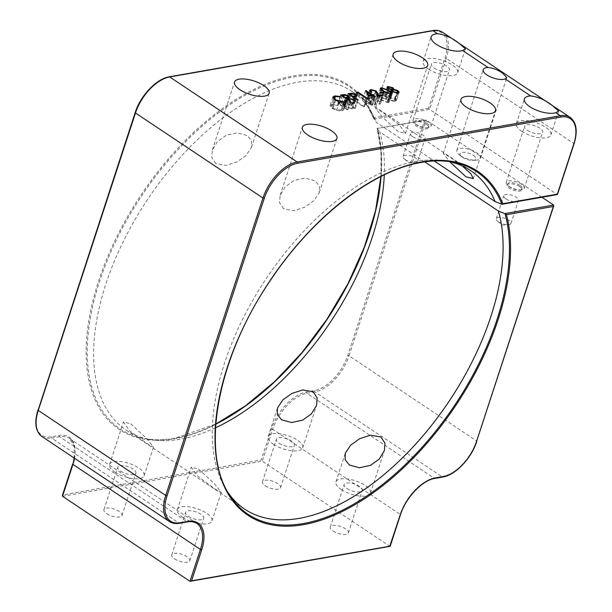 <?xml version="1.0" encoding="UTF-8"?>
<svg xmlns="http://www.w3.org/2000/svg" width="612" height="612" viewBox="0 0 612 612"><rect width="100%" height="100%" fill="white"/><g stroke="black" fill="none" stroke-linecap="round" stroke-linejoin="round"><path stroke-width="0.46" stroke-dasharray="3.06 2.29" d="M541.941 197.263L426.128 120.006L377.122 128.466L424.537 120.518L347.738 355.488A35.374 19.133 -56.3 0 1 314.446 390.578L306.505 391.971A37.309 20.181 123.7 0 0 271.391 428.974L261.255 459.994L62.753 494.863L72.889 463.842A37.309 20.181 123.7 0 0 59.165 435.415L51.224 436.807A35.374 19.133 -56.3 0 1 38.212 409.856L135.428 112.424A35.374 19.133 -56.3 0 1 168.721 77.334L431.942 31.105A35.374 19.133 -56.3 0 1 444.955 58.056L428.568 108.194L429.601 109.387L446.27 58.392L573.742 143.438L557.073 194.425L429.601 109.387L374.077 119.133L376.449 122.438L434.206 160.964M377.122 128.466L377.627 128.757L377.122 128.466A205.93 111.399 -56.3 0 1 381.039 176.47M412.84 136.767A7.704 2.976 18.1 0 0 420.39 139.49A7.704 2.976 18.1 0 0 425.202 138.281A7.704 2.976 18.1 0 0 422.923 135A7.704 2.976 18.1 0 0 415.372 132.276A7.704 2.976 18.1 0 0 410.553 133.493A7.704 2.976 18.1 0 0 412.84 136.767M405.335 159.717A7.704 2.976 18.1 0 0 414.997 162.517A7.704 2.976 18.1 0 0 417.705 161.224A7.704 2.976 18.1 0 0 415.426 157.942A7.704 2.976 18.1 0 0 407.875 155.226A7.704 2.976 18.1 0 0 403.056 156.435A7.704 2.976 18.1 0 0 404.478 159.082A7.704 2.976 18.1 0 0 405.335 159.717M506.07 198.969A7.704 2.976 18.1 0 0 513.621 201.685A7.704 2.976 18.1 0 0 518.433 200.476A7.704 2.976 18.1 0 0 516.153 197.194A7.704 2.976 18.1 0 0 508.603 194.478A7.704 2.976 18.1 0 0 503.791 195.687A7.704 2.976 18.1 0 0 506.07 198.969M498.573 221.911A7.704 2.976 18.1 0 0 508.228 224.711A7.704 2.976 18.1 0 0 510.936 223.418A7.704 2.976 18.1 0 0 508.656 220.144A7.704 2.976 18.1 0 0 501.106 217.421A7.704 2.976 18.1 0 0 496.286 218.629A7.704 2.976 18.1 0 0 497.709 221.276A7.704 2.976 18.1 0 0 498.573 221.911M460.515 155.67A12.454 4.804 18.1 0 0 476.121 160.191A12.454 4.804 18.1 0 0 480.497 158.103A12.454 4.804 18.1 0 0 476.809 152.801A12.454 4.804 18.1 0 0 464.607 148.41A12.454 4.804 18.1 0 0 456.827 150.368A12.454 4.804 18.1 0 0 459.122 154.637A12.454 4.804 18.1 0 0 460.515 155.67M473.481 155.394A8.423 3.251 -161.9 0 1 473.015 160.39A8.423 3.251 -161.9 0 1 462.458 157.33A8.423 3.251 -161.9 0 1 461.517 156.634A8.423 3.251 -161.9 0 1 462.58 152.357A8.423 3.251 -161.9 0 1 473.481 155.394M426.778 123.196A7.704 2.976 -161.9 0 1 429.058 126.477A7.704 2.976 -161.9 0 1 426.35 127.77A7.704 2.976 -161.9 0 1 416.696 124.97A7.704 2.976 -161.9 0 1 415.839 124.328A7.704 2.976 -161.9 0 1 414.416 121.689A7.704 2.976 -161.9 0 1 419.228 120.48A7.704 2.976 -161.9 0 1 426.778 123.196M426.396 124.374A7.704 2.976 -161.9 0 1 428.675 127.656A7.704 2.976 -161.9 0 1 423.856 128.864A7.704 2.976 -161.9 0 1 416.313 126.149A7.704 2.976 -161.9 0 1 414.026 122.867A7.704 2.976 -161.9 0 1 418.845 121.658A7.704 2.976 -161.9 0 1 426.396 124.374M520.016 185.39A7.704 2.976 -161.9 0 1 522.296 188.672A7.704 2.976 -161.9 0 1 519.588 189.965A7.704 2.976 -161.9 0 1 509.926 187.165A7.704 2.976 -161.9 0 1 509.069 186.53A7.704 2.976 -161.9 0 1 507.646 183.883A7.704 2.976 -161.9 0 1 512.466 182.674A7.704 2.976 -161.9 0 1 520.016 185.39M519.626 186.576A7.704 2.976 -161.9 0 1 521.906 189.85A7.704 2.976 -161.9 0 1 517.094 191.066A7.704 2.976 -161.9 0 1 509.544 188.343A7.704 2.976 -161.9 0 1 507.264 185.069A7.704 2.976 -161.9 0 1 512.076 183.852A7.704 2.976 -161.9 0 1 519.626 186.576M428.484 69.141A18.169 7.015 18.1 0 0 446.293 75.551A18.169 7.015 18.1 0 0 457.654 72.698A18.169 7.015 18.1 0 0 452.268 64.964A18.169 7.015 18.1 0 0 434.466 58.545A18.169 7.015 18.1 0 0 423.106 61.407A18.169 7.015 18.1 0 0 428.484 69.141M434.16 68.139A9.501 3.664 18.1 0 0 443.471 71.497A9.501 3.664 18.1 0 0 449.407 69.998A9.501 3.664 18.1 0 0 446.592 65.958A9.501 3.664 18.1 0 0 437.289 62.608A9.501 3.664 18.1 0 0 431.353 64.099A9.501 3.664 18.1 0 0 434.16 68.139M415.831 124.228A9.501 3.664 18.1 0 0 427.734 127.678A9.501 3.664 18.1 0 0 431.07 126.087A9.501 3.664 18.1 0 0 428.262 122.048A9.501 3.664 18.1 0 0 418.952 118.69A9.501 3.664 18.1 0 0 413.016 120.189A9.501 3.664 18.1 0 0 414.775 123.448A9.501 3.664 18.1 0 0 415.831 124.228M521.722 131.335A18.169 7.015 18.1 0 0 539.524 137.754A18.169 7.015 18.1 0 0 550.884 134.892A18.169 7.015 18.1 0 0 545.506 127.158A18.169 7.015 18.1 0 0 527.697 120.74A18.169 7.015 18.1 0 0 516.337 123.601A18.169 7.015 18.1 0 0 521.722 131.335M527.399 130.341A9.501 3.664 18.1 0 0 536.701 133.691A9.501 3.664 18.1 0 0 542.637 132.2A9.501 3.664 18.1 0 0 539.83 128.153A9.501 3.664 18.1 0 0 530.52 124.802A9.501 3.664 18.1 0 0 524.583 126.294A9.501 3.664 18.1 0 0 527.399 130.341M509.062 186.423A9.501 3.664 18.1 0 0 520.965 189.881A9.501 3.664 18.1 0 0 524.308 188.282A9.501 3.664 18.1 0 0 521.493 184.243A9.501 3.664 18.1 0 0 512.19 180.892A9.501 3.664 18.1 0 0 506.254 182.384A9.501 3.664 18.1 0 0 508.006 185.643A9.501 3.664 18.1 0 0 509.062 186.423M448.871 161.522A203.521 110.091 123.7 0 0 446.056 160.979A203.521 110.091 123.7 0 0 416.022 161.415A203.521 110.091 123.7 0 0 253.223 299.52A203.521 110.091 123.7 0 0 226.448 490.174A203.521 110.091 123.7 0 0 228.024 492.568M215.554 427.803A203.521 110.091 -56.3 0 1 180.701 439.179A203.521 110.091 -56.3 0 1 150.667 439.623A203.521 110.091 -56.3 0 1 126.087 430.022A203.521 110.091 -56.3 0 1 123.372 241.319A203.521 110.091 -56.3 0 1 297.363 82.26A203.521 110.091 -56.3 0 1 351.977 91.418A203.521 110.091 -56.3 0 1 370.275 110.428A203.521 110.091 -56.3 0 1 376.449 122.438M428.568 108.194L374.008 117.779L374.077 119.133M130.761 423.795L146.681 438.521L153.459 447.127L146.758 443.455L129.675 430.68L123.456 421.943L130.761 423.795M198.563 469.029L214.491 483.755L221.269 492.362L214.56 488.69L197.477 475.914L191.258 467.178L198.563 469.029M283.608 208.837L279.562 202.717L280.158 195.213L285.314 186.729L294.035 180.502L305.059 178.061L315.188 180.815L319.395 186.132L319.242 192.612L313.88 200.698L304.868 207.131L293.951 210.673L283.608 208.837M215.807 163.603L211.76 157.483L212.349 149.978L217.505 141.494L226.226 135.267L237.249 132.827L247.378 135.581L251.586 140.898L251.433 147.377L246.07 155.463L237.066 161.897L226.142 165.439L215.807 163.603M462.175 165.875L449.965 157.146L443.264 153.467L449.705 161.698M382.163 111.912L375.454 108.24L382.255 116.861L398.16 131.572L405.458 133.416L399.246 124.687L382.163 111.912M188.435 516.398A9.501 3.664 18.1 0 0 197.745 519.749A9.501 3.664 18.1 0 0 203.681 518.257A9.501 3.664 18.1 0 0 200.866 514.21A9.501 3.664 18.1 0 0 191.556 510.859A9.501 3.664 18.1 0 0 185.62 512.351A9.501 3.664 18.1 0 0 188.435 516.398M174.55 558.886A9.501 3.664 18.1 0 0 183.852 562.237A9.501 3.664 18.1 0 0 189.789 560.745A9.501 3.664 18.1 0 0 186.981 556.706A9.501 3.664 18.1 0 0 177.671 553.347A9.501 3.664 18.1 0 0 171.735 554.847A9.501 3.664 18.1 0 0 174.55 558.886M347.004 488.544A9.501 3.664 18.1 0 0 356.306 491.895A9.501 3.664 18.1 0 0 362.243 490.403A9.501 3.664 18.1 0 0 359.435 486.356A9.501 3.664 18.1 0 0 350.125 483.006A9.501 3.664 18.1 0 0 344.189 484.497A9.501 3.664 18.1 0 0 347.004 488.544M333.112 531.032A9.501 3.664 18.1 0 0 342.422 534.383A9.501 3.664 18.1 0 0 348.358 532.891A9.501 3.664 18.1 0 0 345.543 528.852A9.501 3.664 18.1 0 0 336.24 525.494A9.501 3.664 18.1 0 0 330.304 526.993A9.501 3.664 18.1 0 0 333.112 531.032M279.194 443.31A9.501 3.664 18.1 0 0 288.504 446.661A9.501 3.664 18.1 0 0 294.441 445.169A9.501 3.664 18.1 0 0 291.626 441.122A9.501 3.664 18.1 0 0 282.323 437.771A9.501 3.664 18.1 0 0 276.387 439.263A9.501 3.664 18.1 0 0 279.194 443.31M265.31 485.798A9.501 3.664 18.1 0 0 274.612 489.149A9.501 3.664 18.1 0 0 280.548 487.657A9.501 3.664 18.1 0 0 277.741 483.618A9.501 3.664 18.1 0 0 268.431 480.267A9.501 3.664 18.1 0 0 262.494 481.759A9.501 3.664 18.1 0 0 265.31 485.798M120.625 471.163A9.501 3.664 18.1 0 0 129.935 474.514A9.501 3.664 18.1 0 0 135.872 473.022A9.501 3.664 18.1 0 0 133.064 468.976A9.501 3.664 18.1 0 0 123.754 465.625A9.501 3.664 18.1 0 0 117.818 467.117A9.501 3.664 18.1 0 0 120.625 471.163M106.74 513.652A9.501 3.664 18.1 0 0 116.05 517.002A9.501 3.664 18.1 0 0 121.987 515.511A9.501 3.664 18.1 0 0 119.172 511.471A9.501 3.664 18.1 0 0 109.862 508.113A9.501 3.664 18.1 0 0 103.925 509.612A9.501 3.664 18.1 0 0 106.74 513.652M182.758 517.392A18.169 7.015 18.1 0 0 200.568 523.811A18.169 7.015 18.1 0 0 211.92 520.95A18.169 7.015 18.1 0 0 206.542 513.216A18.169 7.015 18.1 0 0 188.733 506.797A18.169 7.015 18.1 0 0 177.381 509.658A18.169 7.015 18.1 0 0 182.758 517.392M341.328 489.539A18.169 7.015 18.1 0 0 359.129 495.957A18.169 7.015 18.1 0 0 370.49 493.096A18.169 7.015 18.1 0 0 365.112 485.362A18.169 7.015 18.1 0 0 347.302 478.944A18.169 7.015 18.1 0 0 335.942 481.805A18.169 7.015 18.1 0 0 341.328 489.539M273.518 444.304A18.169 7.015 18.1 0 0 291.327 450.723A18.169 7.015 18.1 0 0 302.688 447.862A18.169 7.015 18.1 0 0 297.302 440.127A18.169 7.015 18.1 0 0 279.5 433.717A18.169 7.015 18.1 0 0 268.14 436.57A18.169 7.015 18.1 0 0 273.518 444.304M114.949 472.158A18.169 7.015 18.1 0 0 132.758 478.576A18.169 7.015 18.1 0 0 144.118 475.715A18.169 7.015 18.1 0 0 138.74 467.981A18.169 7.015 18.1 0 0 120.931 461.563A18.169 7.015 18.1 0 0 109.571 464.424A18.169 7.015 18.1 0 0 114.949 472.158M390.089 545.942L389.767 546.225L262.288 461.188L261.255 459.994M424.743 161.882L379.746 131.871A203.521 110.091 -56.3 0 1 384.29 174.871M377.244 128.596L379.746 131.871M501.549 204.178L557.394 194.134M62.348 495.513L62.753 494.863M553.608 205.043L476.526 440.869L349.047 355.832L426.128 120.006L377.091 128.436L380.962 151.042L380.932 176.531M426.128 120.006L424.537 120.518M373.878 118.805L373.932 118.919A205.93 111.399 -56.3 0 0 367.192 105.547A205.93 111.399 -56.3 0 0 293.416 77.043A205.93 111.399 -56.3 0 0 107.666 259.473A205.93 111.399 -56.3 0 0 144.983 438.643A205.93 111.399 -56.3 0 0 175.369 438.2A205.93 111.399 -56.3 0 0 215.784 424.192M331.979 104.369L337.748 105.004L337.617 105.501L332.882 105.019L331.306 105.983L332.982 108.339L340.846 110.282L342.414 108.699L343.653 108.951L343.714 109.8L341.81 110.925L336.569 110.466L332.132 108.439L330.067 105.478L331.979 104.369L334.366 97.063M337.748 105.004L340.364 96.994M337.617 105.501L340.394 97.002M332.882 105.019L335.667 96.52M332.982 108.339L335.59 100.368M340.846 110.282L343.378 102.548M344.671 102.411L342.414 108.699L345.191 100.2M343.653 108.951L345.933 101.967M341.81 110.925L344.587 102.426M336.569 110.466L339.346 101.967M332.132 108.439L334.909 99.94M347.165 109.778L337.824 103.55L341.68 102.977L345.811 104.247L346.889 105.708L345.245 106.48L352.764 108.798L343.638 106.763L347.953 109.64L347.165 109.778L349.942 101.278M337.824 103.55L340.601 95.051M341.68 102.977L344.212 95.227M345.811 104.247L348.366 96.428M345.245 106.48L347.884 98.41M352.764 108.798L355.549 100.299M351.801 108.967L354.577 100.467M344.273 106.656L347.05 98.157M343.638 106.763L346.239 98.807M347.953 109.64L350.73 101.141M345.023 104.384L341.205 103.765L339.568 104.048L342.682 106.128L345.665 105.287L345.023 104.384L347.8 95.885M339.568 104.048L342.162 96.092M342.682 106.128L345.283 98.172M354.562 108.485L345.214 102.25L349.062 101.691L353.101 102.977L353.728 104.866L351.036 105.463L355.343 108.347L354.562 108.485L357.339 99.985M345.214 102.25L347.998 93.751M349.062 101.691L351.602 93.927M353.101 102.977L355.664 95.143M356.972 95.931L353.728 104.866L356.505 96.367M351.036 105.463L353.637 97.515M355.343 108.347L358.119 99.848M352.321 103.114L348.557 102.472L346.958 102.747L350.072 104.828L352.963 104.025L352.321 103.114L355.098 94.615M346.958 102.747L349.559 94.791M351.625 104.575L354.126 96.91M350.072 104.828L352.673 96.872M353.904 101.531L353.461 100.796L355.075 100.513L364.423 106.748L363.635 106.886L355.251 101.294L353.904 101.531L356.681 93.032M353.461 100.796L356.238 92.305M355.075 100.513L357.576 92.871M364.423 106.748L367.2 98.249M363.635 106.886L366.412 98.387M355.251 101.294L358.028 92.794M365.517 104.736L363.015 98.922L369.487 103.237L370.497 103.061L371.453 103.696L370.444 103.872L372.601 105.31L371.813 105.448L369.663 104.009L365.517 104.736L368.294 96.245M362.862 98.945L365.639 90.446M363.015 98.922L365.724 90.637M369.487 103.237L371.981 95.594M370.497 103.061L372.869 95.801M371.453 103.696L374.23 95.197M370.444 103.872L373.045 95.916M372.601 105.31L375.378 96.811M371.813 105.448L374.598 96.948M369.663 104.009L372.44 95.51M366.098 103.833L368.699 103.374L364.645 100.666L366.098 103.833L368.592 96.191M368.699 103.374L371.201 95.732M364.645 100.666L367.009 93.437M368.914 98.693L368.11 99.152L369.044 100.483L368.263 100.62L366.894 98.7L367.996 98.042L373.412 99.435L374.995 101.982L375.309 104.032L379.371 103.313L380.335 103.956L374.391 104.996L373.917 101.822L372.708 99.618L368.914 98.693L371.691 90.194M369.044 100.483L371.821 91.984M368.263 100.62L371.04 92.121M367.996 98.042L370.168 91.41M373.412 99.435L375.998 91.532M375.309 104.032L377.803 96.39M379.371 103.313L381.873 95.671M380.335 103.956L383.112 95.457M374.391 104.996L377.168 96.497M373.917 101.822L376.694 93.322M372.708 99.618L375.485 91.127M378.002 101.737L377.046 101.102L380.404 100.506L381.36 101.148L378.002 101.737L380.779 93.238M377.046 101.102L379.822 92.603M380.404 100.506L382.905 92.871M381.36 101.148L384.145 92.649M388.314 102.755L380.48 99.993L377.505 96.818L378.491 96.199L386.424 98.953L389.324 102.12L388.314 102.755L391.091 94.256M380.48 99.993L383.257 91.494M378.491 96.199L380.702 89.444M386.424 98.953L389.018 91.004M385.637 99.083L379.471 96.834L378.774 97.3L381.261 99.855L387.381 102.112L388.077 101.661L385.637 99.083L388.413 90.591M379.471 96.834L382.255 88.342M387.648 100.712L390.425 92.213M387.381 102.112L389.936 94.294M390.204 96.183L390.915 97.706L395.092 99.067L396.362 100.475L395.069 101.569L389.232 100.161L388.39 98.15L385.139 97.056L384.221 95.656L385.3 95.005L390.204 96.183L392.736 88.442M393.822 88.977L391.045 97.476L393.524 89.727M395.092 99.067L397.662 91.203M399.139 92.358L396.362 100.858L398.917 92.672M395.069 101.569L397.846 93.07M389.232 100.161L392.009 91.662M390.946 90.033L388.169 98.532L390.915 90.431M385.139 97.056L387.916 88.556M385.3 95.005L387.511 88.243M394.12 100.926L395.1 100.391L394.327 99.22L390.219 98.28L389.27 98.83L390.043 100.047L394.12 100.926L396.66 93.154M389.24 97.645L389.966 97.209L389.393 96.306L386.218 95.656L385.415 96.099L385.935 96.925L389.24 97.645L391.366 91.15M389.393 96.306L392.17 87.807M386.218 95.656L388.995 87.156M385.935 96.925L388.551 88.916M394.327 99.22L397.104 90.721M390.219 98.28L392.996 89.78M390.043 100.047L392.652 92.045M374.008 117.779A206.841 111.889 123.7 0 0 293.232 75.949A206.841 111.889 123.7 0 0 98.57 281.107A206.841 111.889 123.7 0 0 174.665 438.705A206.841 111.889 123.7 0 0 328.828 316.695A206.841 111.889 123.7 0 0 377.627 128.757M421.729 162.325A205.93 111.399 123.7 0 0 421.354 162.394A205.93 111.399 123.7 0 0 256.627 302.137A205.93 111.399 123.7 0 0 229.531 495.047L226.448 490.174M62.523 496.278L262.288 461.188L272.707 429.318L400.179 514.355L389.767 546.225L189.995 581.316M59.165 435.415A0.972 0.727 -100 0 0 59.571 436.716L187.042 521.761L179.102 523.153L51.63 438.116L59.571 436.716A36.345 19.66 -56.3 0 1 69.317 438.353A36.345 19.66 -56.3 0 1 74.519 458.25M314.446 390.578A0.972 0.727 80 0 0 314.851 391.879L442.323 476.916L434.382 478.309L306.91 393.271L314.851 391.879A36.345 19.66 123.7 0 0 349.047 355.832L347.738 355.488M74.197 458.036L74.174 445.796L69.317 438.353L196.796 523.39A36.345 19.66 123.7 0 0 187.042 521.761A0.972 0.727 80 0 0 187.486 521.86M271.391 428.974L272.707 429.318A36.345 19.66 -56.3 0 1 306.91 393.271A0.972 0.727 80 0 1 306.505 391.971M434.826 478.416A0.972 0.727 80 0 1 434.382 478.309A36.345 19.66 123.7 0 0 400.179 514.355L400.363 514.508M476.702 441.015L476.526 440.869A36.345 19.66 -56.3 0 1 442.323 476.916A0.972 0.727 80 0 0 442.767 477.023M570.124 117.382A36.345 19.66 -56.3 0 1 573.742 143.438L574.025 143.851M444.955 58.056L446.27 58.392A36.345 19.66 123.7 0 0 442.652 32.337M179.546 523.26A0.972 0.727 80 0 1 179.102 523.153A36.345 19.66 -56.3 0 1 169.348 521.516M41.876 436.478A36.345 19.66 123.7 0 0 51.63 438.116A0.972 0.727 -100 0 1 51.224 436.807M168.721 77.334A0.972 0.727 80 0 1 169.233 76.837M431.942 31.105A0.972 0.727 80 0 1 432.454 30.6M339.568 103.237L341.955 95.954M341.205 103.765L343.982 95.265M344.296 105.853L346.797 98.203M346.935 101.944L349.322 94.638M351.655 105.356L354.432 96.857M348.557 102.472L351.334 93.973M374.995 101.982L377.053 95.701M381.261 99.855L383.869 91.892M150.667 439.623L144.983 438.643C154.308 440.235 164.376 440.089 175.17 438.2L215.791 424.07M417.705 161.224L425.202 138.281M404.478 159.082L409.053 162.891L414.997 162.517M510.936 223.418L518.433 200.476M497.709 221.276L502.284 225.086L508.228 224.711M480.497 158.103L506.79 77.663M473.015 160.39L476.121 160.191M428.675 127.656L429.058 126.477M521.906 189.85L522.296 188.672M457.654 72.698L465.434 48.876M431.07 126.087L449.407 69.998M426.35 127.77L427.734 127.678M550.884 134.892L558.664 111.078M524.308 188.282L542.637 132.2M519.588 189.965L520.965 189.881M370.275 110.428L367.192 105.547L373.871 118.805M244.746 509.184L126.087 430.022M470.636 170.58L351.977 91.418M319.242 192.612L336.914 138.534M189.789 560.745L203.681 518.257M473.267 178.65L495.483 110.68M348.358 532.891L362.243 490.403M405.458 133.416L427.681 65.446M280.548 487.657L294.441 445.169M251.433 147.377L269.112 93.299M121.987 515.511L135.872 473.022M211.92 520.95L221.269 492.362M370.49 493.096L384.374 450.623M302.688 447.862L316.565 405.389M144.118 475.715L153.459 447.127M109.571 464.424L123.456 421.943M268.14 436.57L277.481 407.982M335.942 481.805L345.29 453.217M177.381 509.658L191.265 467.178M103.925 509.612L117.818 467.117M212.349 149.978L234.564 82.008M262.494 481.759L276.387 439.263M375.454 108.24L393.133 54.154M330.304 526.993L344.189 484.497M443.264 153.467L460.943 99.389M171.735 554.847L185.62 512.351M280.158 195.213L302.374 127.242M446.056 160.979L451.74 161.951M509.069 186.53L508.006 185.643M506.254 182.384L524.583 126.294M516.337 123.601L524.392 98.953M415.839 124.328L414.775 123.448M413.016 120.189L431.353 64.099M423.106 61.407L431.162 36.758M507.264 185.069L507.646 183.883M414.026 122.867L414.416 121.689M461.517 156.634L459.122 154.637M456.827 150.368L483.212 69.638M496.286 218.629L503.791 195.687M403.056 156.435L410.553 133.493M333.624 98.915L331.306 105.983M346.491 101.309L343.714 109.8M332.844 96.979L330.067 105.478M349.666 97.209L346.889 105.708M348.052 97.981L345.665 105.287M355.365 96.681L352.963 104.025M370.535 91.746L368.11 99.152M369.671 90.209L366.894 98.7M380.282 88.319L377.505 96.818M392.101 93.628L389.324 102.12M381.184 89.941L378.774 97.3M390.479 94.309L388.077 101.661M386.998 87.156L384.221 95.656M392.315 90.01L389.966 97.209M387.893 88.541L385.415 96.099M397.479 93.123L395.1 100.391M391.688 91.433L389.27 98.83"/><path stroke-width="0.92" d="M434.206 160.964L495.108 201.593L501.871 204.27A205.93 111.399 123.7 0 0 451.74 161.951C442.415 160.359 432.347 160.505 421.553 162.394C372.915 170.297 312.372 217.359 270.825 279.768C217.872 356.681 199.948 451.274 229.531 495.047A205.93 111.399 123.7 0 0 303.307 523.551A205.93 111.399 123.7 0 0 457.302 401.311A205.93 111.399 123.7 0 0 505.061 213.817L506.453 214.697A206.841 111.889 -56.3 0 1 457.661 402.642A206.841 111.889 -56.3 0 1 303.491 524.645A206.841 111.889 -56.3 0 1 227.404 367.047A206.841 111.889 -56.3 0 1 422.058 161.897A206.841 111.889 -56.3 0 1 502.842 203.72L557.394 194.134L573.788 143.996A35.374 19.133 123.7 0 0 560.776 117.045L297.554 163.282A35.374 19.133 123.7 0 0 264.262 198.365L167.045 495.804A35.374 19.133 123.7 0 0 180.058 522.755L187.999 521.363A37.309 20.181 -56.3 0 1 201.723 549.79L191.587 580.811L189.995 581.316L62.523 496.278L62.753 494.863M505.183 78.925L506.79 77.663L502.796 73.31C498.13 69.952 493.226 68.024 488.093 67.527A12.454 4.804 18.1 0 0 483.212 69.638A12.454 4.804 18.1 0 0 486.9 74.932A12.454 4.804 18.1 0 0 505.183 78.925L530.65 95.916A18.169 7.015 18.1 0 0 524.392 98.953A18.169 7.015 18.1 0 0 529.778 106.687A18.169 7.015 18.1 0 0 555.849 112.73L558.664 111.078L552.529 105.662C545.437 100.062 538.147 96.811 530.65 95.916M462.618 50.528L465.434 48.876L459.298 43.46C452.207 37.86 444.916 34.616 437.419 33.721A18.169 7.015 18.1 0 0 431.162 36.758A18.169 7.015 18.1 0 0 436.54 44.492A18.169 7.015 18.1 0 0 462.618 50.528L488.093 67.527M228.024 492.568A203.521 110.091 123.7 0 0 244.746 509.184A203.521 110.091 123.7 0 0 299.36 518.341A203.521 110.091 123.7 0 0 452.077 396.714A203.521 110.091 123.7 0 0 498.405 211.025L504.716 213.634L553.608 205.043L541.941 197.263M449.705 161.698L465.962 176.807L473.267 178.65L470.819 173.693L462.175 165.875M495.108 201.593A203.521 110.091 123.7 0 0 470.636 170.58A203.521 110.091 123.7 0 0 448.871 161.522M307.752 134.977A18.169 7.015 18.1 0 0 325.561 141.387A18.169 7.015 18.1 0 0 336.914 138.534A18.169 7.015 18.1 0 0 331.536 130.8A18.169 7.015 18.1 0 0 313.727 124.381A18.169 7.015 18.1 0 0 302.374 127.242A18.169 7.015 18.1 0 0 307.752 134.977M466.321 107.123A18.169 7.015 18.1 0 0 484.123 113.534A18.169 7.015 18.1 0 0 495.483 110.68A18.169 7.015 18.1 0 0 490.105 102.946A18.169 7.015 18.1 0 0 472.296 96.528A18.169 7.015 18.1 0 0 460.943 99.389A18.169 7.015 18.1 0 0 466.321 107.123M398.511 61.889A18.169 7.015 18.1 0 0 416.321 68.299A18.169 7.015 18.1 0 0 427.681 65.446A18.169 7.015 18.1 0 0 422.295 57.712A18.169 7.015 18.1 0 0 404.494 51.293A18.169 7.015 18.1 0 0 393.133 54.154A18.169 7.015 18.1 0 0 398.511 61.889M239.942 89.742A18.169 7.015 18.1 0 0 257.751 96.153A18.169 7.015 18.1 0 0 269.112 93.299A18.169 7.015 18.1 0 0 263.734 85.565A18.169 7.015 18.1 0 0 245.925 79.147A18.169 7.015 18.1 0 0 234.564 82.008A18.169 7.015 18.1 0 0 239.942 89.742M349.345 465.013L359.474 467.775L370.497 465.334L379.233 459.084L384.374 450.623L384.963 443.111L380.916 436.999L370.558 435.163L359.627 438.712L350.63 445.161L345.29 453.217L345.13 459.688L349.345 465.013M281.535 419.778L291.664 422.54L302.688 420.1L311.424 413.85L316.565 405.389L317.161 397.877L313.115 391.764L302.756 389.928L291.825 393.485L282.82 399.927L277.481 407.982L277.328 414.454L281.535 419.778M391.091 94.256L383.257 91.494L380.282 88.319L381.268 87.707L389.201 90.454L392.101 93.628L391.091 94.256M371.691 90.194L370.887 90.653L371.821 91.984L371.04 92.121L369.671 90.209L370.773 89.543L376.196 90.936L377.78 93.483L378.086 95.533L382.148 94.814L383.112 95.457L377.168 96.497L376.694 93.322L375.485 91.127L371.691 90.194M356.681 93.032L356.238 92.305L357.859 92.014L367.2 98.249L366.412 98.387L358.028 92.794L356.681 93.032M349.942 101.278L340.601 95.051L344.457 94.478L348.588 95.755L349.666 97.209L348.021 97.989L355.549 100.299L346.415 98.264L350.73 101.141L349.942 101.278M334.756 95.877L340.524 96.505L340.394 97.002L335.667 96.52L334.083 97.484L335.758 99.848L343.623 101.783L345.191 100.2L346.43 100.452L346.491 101.309L344.587 102.426L339.346 101.967L334.909 99.94L332.844 96.979L334.756 95.877L334.366 97.063M344.671 102.411L345.191 100.2M357.339 99.985L347.998 93.751L351.839 93.192L355.878 94.478L356.505 96.367L353.812 96.971L358.119 99.848L357.339 99.985M356.972 95.931L356.505 96.367M368.294 96.245L365.792 90.423L372.264 94.738L373.274 94.562L374.23 95.197L373.221 95.373L375.378 96.811L374.598 96.948L372.44 95.51L368.294 96.245M380.779 93.238L379.822 92.603L383.181 92.014L384.145 92.649L380.779 93.238M398.917 92.672L399.139 91.976L397.846 93.07L392.009 91.662L391.167 89.65L387.916 88.556L386.998 87.156L388.077 86.506L392.981 87.692L393.692 89.207L397.869 90.568L399.139 92.358M393.822 88.977L393.524 89.727M390.946 90.033L390.915 90.431M384.29 174.871A203.521 110.091 -56.3 0 1 215.554 427.803M498.405 211.025L424.743 161.882M390.096 546.355L189.995 581.316L200.415 549.446L72.935 464.409L62.523 496.278M191.587 580.811L389.767 546.225L400.225 514.922A37.309 20.181 -56.3 0 1 435.339 477.911L443.279 476.519A35.374 19.133 123.7 0 0 476.572 441.436L553.37 206.458L506.453 214.697M502.842 203.72L502.1 204.263L557.402 194.547M553.608 205.043L553.37 206.458L553.776 205.808L476.572 441.436M340.364 96.994L340.524 96.505M335.59 100.368L335.758 99.848M343.378 102.548L343.623 101.783M345.933 101.967L346.43 100.452M344.212 95.227L344.457 94.478M348.366 96.428L348.588 95.755M347.884 98.41L348.442 96.788L347.8 95.885L343.982 95.265L342.345 95.549L345.459 97.629L348.442 96.788M346.239 98.807L346.415 98.264M342.162 96.092L342.345 95.549M345.283 98.172L345.459 97.629M351.602 93.927L351.839 93.192M355.664 95.143L355.878 94.478M353.637 97.515L353.812 96.971M351.334 93.973L349.735 94.248L352.849 96.329L355.748 95.526L355.098 94.615L351.334 93.973M349.559 94.791L349.735 94.248M354.126 96.91L354.402 96.076M352.673 96.872L352.849 96.329M357.576 92.871L357.859 92.014M371.981 95.594L372.264 94.738M372.869 95.801L373.274 94.562M373.045 95.916L373.221 95.373M368.875 95.334L371.476 94.875L367.422 92.167L368.875 95.334L368.592 96.191M371.201 95.732L371.476 94.875M367.009 93.437L367.422 92.167M370.168 91.41L370.773 89.543M375.998 91.532L376.196 90.936M377.803 96.39L378.086 95.533M381.873 95.671L382.148 94.814M382.905 92.871L383.181 92.014M380.702 89.444L381.268 87.707M389.018 91.004L389.201 90.454M382.255 88.342L381.551 88.801L384.038 91.356L390.158 93.613L390.854 93.169L388.413 90.591L382.255 88.342M389.936 94.294L390.158 93.613M392.736 88.442L392.981 87.692M397.662 91.203L397.869 90.568M387.511 88.243L388.077 86.506M392.17 87.807L388.995 87.156L388.199 87.608L388.712 88.426L392.017 89.145L392.743 88.709L392.17 87.807M391.366 91.15L392.017 89.145M388.551 88.916L388.712 88.426M397.104 90.721L392.996 89.78L392.047 90.331L392.82 91.548L396.897 92.427L397.877 91.892L397.104 90.721M396.66 93.154L396.897 92.427M392.652 92.045L392.82 91.548M381.039 176.47A205.93 111.399 -56.3 0 1 215.784 424.192M437.419 33.721L432.898 30.707L169.677 76.944L297.149 161.981L560.37 115.745L555.849 112.73M38.258 410.423L165.73 495.46L262.953 198.028L135.474 112.983L38.258 410.423A36.345 19.66 123.7 0 0 41.876 436.478C35.427 431.437 34.127 422.609 37.975 410.009L38.258 410.423M74.519 458.25A36.345 19.66 -56.3 0 1 72.935 464.409L74.197 458.036M201.723 549.79L200.415 549.446A36.345 19.66 123.7 0 0 196.796 523.39C194.341 521.745 191.235 521.24 187.486 521.86A0.972 0.727 80 0 0 187.999 521.363M560.776 117.045A0.972 0.727 80 0 0 560.37 115.745A36.345 19.66 -56.3 0 1 570.124 117.382L442.652 32.337A36.345 19.66 123.7 0 0 432.898 30.707A0.972 0.727 80 0 0 432.454 30.6L169.233 76.837A0.972 0.727 80 0 1 169.677 76.944A36.345 19.66 123.7 0 0 135.474 112.983L135.191 112.57L38.212 409.856M264.262 198.365L262.953 198.028A36.345 19.66 -56.3 0 1 297.149 161.981A0.972 0.727 80 0 1 297.554 163.282M41.876 436.478L169.348 521.516A36.345 19.66 -56.3 0 1 165.73 495.46L167.045 495.804M451.74 161.951A205.93 111.399 123.7 0 0 421.729 162.325M180.058 522.755A0.972 0.727 80 0 1 179.546 523.26L187.486 521.86M570.124 117.382C576.573 122.423 577.873 131.243 574.025 143.851L573.788 143.996M400.225 514.922L400.363 514.508M435.339 477.911A0.972 0.727 80 0 1 434.826 478.416L442.767 477.023C455.45 475.18 471.584 458.12 476.809 441.283L476.702 441.015M443.279 476.519A0.972 0.727 80 0 1 442.767 477.023M135.428 112.424L135.191 112.57C140.416 95.74 156.55 78.68 169.233 76.837M341.955 95.954L342.345 94.745M346.797 98.203L347.073 97.354M349.322 94.638L349.712 93.452M377.053 95.701L377.78 93.483M383.869 91.892L384.038 91.356M215.791 424.07L245.397 405.878L274.566 381.674L302.106 352.428L326.9 319.334L347.93 283.738L364.354 247.08L375.508 210.849L380.932 176.531M169.348 521.516C172.179 523.367 175.575 523.941 179.546 523.26M574.025 143.851L557.478 194.486M390.165 546.287L400.47 514.769C405.71 497.64 422.464 480.114 434.826 478.416M62.348 495.513L72.652 463.995M432.454 30.6C436.425 29.912 439.821 30.493 442.652 32.337M334.083 97.484L333.624 98.915M355.748 95.526L355.365 96.681M370.887 90.653L370.535 91.746M381.551 88.801L381.184 89.941M390.854 93.169L390.479 94.309M392.743 88.709L392.315 90.01M388.199 87.608L387.893 88.541M397.877 91.892L397.479 93.123M392.047 90.331L391.688 91.433"/></g></svg>
